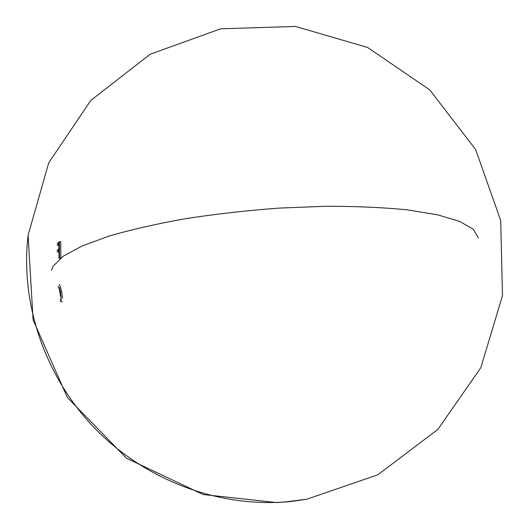 <?xml version="1.0" encoding="UTF-8"?>
<svg xmlns="http://www.w3.org/2000/svg" width="529" height="529" viewBox="0 0 529 529"><rect width="100%" height="100%" fill="white"/><g stroke="black" fill="none" stroke-linecap="round" stroke-linejoin="round"><path stroke-width="0.79" d="M285.111 501.928L306.701 499.224L285.111 501.928C216.751 507.106 144.232 479.532 94.241 427.736C44.449 375.735 20.082 302.628 28.11 235.18C20.082 302.628 44.449 375.735 94.241 427.736C144.232 479.532 216.751 507.106 285.111 501.928L285.111 501.928M306.794 499.204L377.766 474.817L437.814 429.482L480.815 367.728L502.484 295.665L500.692 220.441L475.611 149.495L429.72 89.857L367.595 47.445L295.493 26.45L220.712 28.797L150.15 54.236L90.803 100.431L48.728 162.806L28.11 235.18L33.096 319.853L67.335 397.464L126.51 458.24L203.169 494.522L276.356 502.55L284.053 502.074C287.564 501.968 295.109 501.016 306.701 499.224M478.388 237.885L473.257 229.262L459.688 221.42L437.496 214.8L407.039 209.828C382.93 207.441 355.878 206.257 325.89 206.277L279.061 208.102C246.931 210.509 215.779 214.027 185.6 218.656C156.782 223.813 131.298 229.612 109.146 236.046L81.929 246.045L63.268 256.195L53.284 266.027M52.946 266.616L51.538 270.279M60.723 241.68L60.822 258.007L59.499 258.046L59.4 241.713L60.723 241.68L59.4 241.713L57.112 243.737M58.415 243.704L59.367 242.837M58.878 244.901L58.369 245.37M57.066 245.403L59.341 243.75L58.904 243.757L58.838 248.775L59.288 248.762L57 250.396M58.302 250.362L59.288 249.476M58.851 251.533L58.309 252.022M57 252.062L59.294 250.435L58.845 250.448L59.05 258.403L60.822 258.007L60.372 258.364M60.835 301.623L62.151 301.576L60.835 301.623L61.245 297.655L60.326 291.889L61.648 291.843L62.607 298.091M59.235 284.39L60.187 285.911L61.648 291.843L60.326 291.889L59.314 287.307M62.151 301.576L61.774 301.662M58.078 286.163L59.281 289.039L60.69 296.63M60.736 299.07L60.564 299.764M61.9 301.682L60.577 301.728M61.311 299.996L60.266 300.036"/></g></svg>
